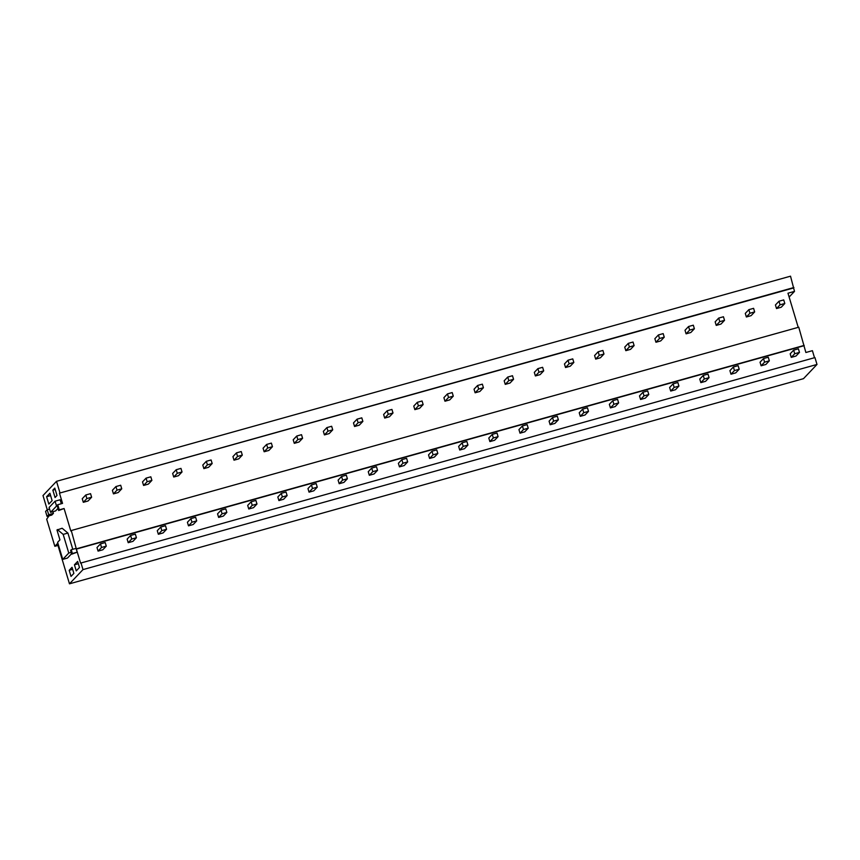 <?xml version="1.0" encoding="UTF-8"?>
<svg xmlns="http://www.w3.org/2000/svg" width="860" height="860" viewBox="0 0 860 860"><rect width="100%" height="100%" fill="white"/><g stroke="black" fill="none" stroke-linecap="round" stroke-linejoin="round"><path stroke-width="1.29" d="M789.125 297.044L794.5 291.389L790.523 276.178L56.513 481.331L43 495.553L47.246 509.7M803.853 345.763L76.379 549.099L71.272 530.534L798.757 327.208L805.874 352.503L812.399 350.676L814.506 357.706M817 364.446L83.001 569.6L69.477 583.822L803.487 378.669L817 364.446L814.947 357.588L80.582 563.106L76.379 549.099M793.479 287.982L59.469 493.135L793.92 287.509M59.469 493.135L62.543 503.39L57.738 504.734L59.286 509.862L58.663 510.517L57.115 505.39L57.738 504.734M71.272 530.534L70.832 531.007L64.091 508.518L59.286 509.862M798.22 327.359L787.975 293.206L794.5 291.389M83.001 569.6L80.937 562.741M57.964 545.433L54.836 546.304L57.416 543.595L69.477 583.822M49.074 515.817L46.687 519.171L54.836 546.304M59.92 492.662L56.513 481.331M64.091 508.518L58.663 510.517M46.623 496.693L48.837 504.089L52.116 500.638L49.901 493.242L46.623 496.693L50.6 495.586M52.847 490.146L55.061 497.531L57.007 495.489L54.793 488.104L52.847 490.146L55.201 489.49M74.433 564.794L77.647 561.408L79.475 567.492L76.26 570.889L74.433 564.794L78.335 563.698M69.187 570.32L71.014 576.404L73.874 573.394L72.046 567.299L69.187 570.32L72.659 569.341M58.018 508.389L55.599 510.937L50.557 512.345L49.095 507.486L55.083 501.187L60.125 499.778L61.307 503.734M52.933 511.678L53.428 513.334L48.687 514.667L47.203 509.722L45.569 511.431L47.053 516.376L48.687 514.667M47.053 516.376L51.804 515.054L53.428 513.334M71.606 553.722L67.489 558.054L62.748 559.387L57.62 542.305L59.931 539.876L56.975 530.018L62.146 528.244L67.918 533.06L72.788 549.303M71.24 549.733L76.045 548.39L77.185 552.174L71.745 554.184L70.606 550.4L71.24 549.733L72.38 553.517L71.745 554.184M804.207 345.397L76.733 548.723M57.254 505.852L56.545 506.046L55.083 501.187M50.557 512.345L56.545 506.046M49.568 509.055L47.203 509.722M67.918 533.06L63.178 534.393L68.768 553.044L62.748 559.387M57.394 529.567L63.178 534.393M71.197 552.367L68.768 553.044M77.185 552.174L72.38 553.517M790.189 353.793L791.264 357.373L794.726 353.718L793.651 350.138L790.189 353.793M794.726 353.718L799.477 352.396L796.005 356.04L791.264 357.373M799.477 352.396L798.403 348.816L793.651 350.138M760.046 362.21L761.121 365.79L764.594 362.146L763.519 358.566L760.046 362.21M764.594 362.146L769.334 360.813L765.873 364.468L761.121 365.79M769.334 360.813L768.259 357.233L763.519 358.566M729.914 370.638L730.978 374.218L734.451 370.563L733.376 366.983L729.914 370.638M734.451 370.563L739.202 369.241L735.73 372.885L730.978 374.218M739.202 369.241L738.127 365.661L733.376 366.983M699.771 379.056L700.846 382.635L704.308 378.991L703.243 375.411L699.771 379.056M704.308 378.991L709.059 377.658L705.587 381.313L700.846 382.635M709.059 377.658L707.984 374.089L703.243 375.411M669.628 387.484L670.703 391.063L674.175 387.409L673.101 383.839L669.628 387.484M674.175 387.409L678.916 386.086L675.455 389.741L670.703 391.063M678.916 386.086L677.852 382.506L673.101 383.839M639.496 395.912L640.571 399.491L644.033 395.837L642.957 392.257L639.496 395.912M644.033 395.837L648.784 394.514L645.312 398.159L640.571 399.491M648.784 394.514L647.709 390.935L642.957 392.257M609.353 404.329L610.428 407.909L613.9 404.264L612.825 400.685L609.353 404.329M613.9 404.264L618.641 402.931L615.179 406.587L610.428 407.909M618.641 402.931L617.566 399.352L612.825 400.685M579.221 412.757L580.296 416.337L583.757 412.682L582.682 409.102L579.221 412.757M583.757 412.682L588.509 411.36L585.037 415.004L580.296 416.337M588.509 411.36L587.434 407.78L582.682 409.102M549.078 421.174L550.153 424.754L553.625 421.11L552.55 417.53L549.078 421.174M553.625 421.11L558.366 419.777L554.893 423.432L550.153 424.754M558.366 419.777L557.291 416.208L552.55 417.53M518.946 429.602L520.01 433.182L523.482 429.527L522.407 425.958L518.946 429.602M523.482 429.527L528.223 428.205L524.761 431.849L520.01 433.182M528.223 428.205L527.159 424.625L522.407 425.958M488.802 438.03L489.877 441.599L493.339 437.955L492.275 434.375L488.802 438.03M493.339 437.955L498.09 436.633L494.618 440.277L489.877 441.599M498.09 436.633L497.015 433.053L492.275 434.375M458.659 446.447L459.735 450.027L463.207 446.383L462.132 442.803L458.659 446.447M463.207 446.383L467.947 445.05L464.486 448.705L459.735 450.027M467.947 445.05L466.873 441.47L462.132 442.803M428.527 454.875L429.602 458.455L433.064 454.8L431.989 451.221L428.527 454.875M433.064 454.8L437.815 453.478L434.343 457.122L429.602 458.455M437.815 453.478L436.74 449.898L431.989 451.221M398.384 463.293L399.459 466.873L402.931 463.228L401.856 459.648L398.384 463.293M402.931 463.228L407.672 461.895L404.211 465.55L399.459 466.873M407.672 461.895L406.597 458.326L401.856 459.648M368.252 471.721L369.316 475.3L372.788 471.645L371.713 468.077L368.252 471.721M372.788 471.645L377.54 470.323L374.068 473.967L369.316 475.3M377.54 470.323L376.465 466.743L371.713 468.077M338.109 480.149L339.184 483.718L342.645 480.073L341.581 476.494L338.109 480.149M342.645 480.073L347.397 478.751L343.925 482.395L339.184 483.718M347.397 478.751L346.322 475.171L341.581 476.494M307.966 488.566L309.041 492.146L312.513 488.502L311.438 484.922L307.966 488.566M312.513 488.502L317.254 487.168L313.792 490.823L309.041 492.146M317.254 487.168L316.19 483.589L311.438 484.922M277.834 496.994L278.909 500.574L282.37 496.919L281.295 493.339L277.834 496.994M282.37 496.919L287.122 495.596L283.649 499.241L278.909 500.574M287.122 495.596L286.047 492.017L281.295 493.339M247.691 505.411L248.766 508.991L252.238 505.347L251.163 501.767L247.691 505.411M252.238 505.347L256.979 504.014L253.517 507.669L248.766 508.991M256.979 504.014L255.904 500.445L251.163 501.767M217.558 513.839L218.633 517.419L222.095 513.764L221.02 510.195L217.558 513.839M222.095 513.764L226.846 512.442L223.374 516.086L218.633 517.419M226.846 512.442L225.772 508.862L221.02 510.195M187.416 522.267L188.49 525.836L191.963 522.192L190.888 518.612L187.416 522.267M191.963 522.192L196.703 520.87L193.231 524.514L188.49 525.836M196.703 520.87L195.628 517.29L190.888 518.612M157.273 530.684L158.347 534.264L161.82 530.62L160.745 527.04L157.273 530.684M161.82 530.62L166.56 529.287L163.099 532.942L158.347 534.264M166.56 529.287L165.496 525.707L160.745 527.04M127.14 539.112L128.215 542.692L131.677 539.037L130.602 535.457L127.14 539.112M131.677 539.037L136.428 537.715L132.956 541.359L128.215 542.692M136.428 537.715L135.353 534.135L130.602 535.457M96.997 547.53L98.072 551.109L101.544 547.465L100.469 543.885L96.997 547.53M101.544 547.465L106.285 546.132L102.824 549.787L98.072 551.109M106.285 546.132L105.21 542.563L100.469 543.885M775.43 304.977L776.505 308.557L780.052 304.816L778.988 301.237L775.43 304.977M780.052 304.816L784.804 303.494L781.245 307.235L776.505 308.557M784.804 303.494L783.729 299.914L778.988 301.237M745.287 313.406L746.362 316.985L749.92 313.244L748.845 309.664L745.287 313.406M749.92 313.244L754.661 311.911L751.113 315.652L746.362 316.985M754.661 311.911L753.596 308.332L748.845 309.664M715.154 321.833L716.219 325.402L719.777 321.661L718.702 318.082L715.154 321.833M719.777 321.661L724.529 320.339L720.97 324.08L716.219 325.402M724.529 320.339L723.453 316.76L718.702 318.082M685.011 330.251L686.087 333.831L689.645 330.089L688.57 326.51L685.011 330.251M689.645 330.089L694.385 328.756L690.827 332.508L686.087 333.831M694.385 328.756L693.311 325.188L688.57 326.51M654.868 338.679L655.943 342.258L659.502 338.507L658.427 334.938L654.868 338.679M659.502 338.507L664.253 337.185L660.695 340.925L655.943 342.258M664.253 337.185L663.178 333.605L658.427 334.938M624.736 347.096L625.811 350.676L629.37 346.935L628.294 343.355L624.736 347.096M629.37 346.935L634.11 345.613L630.552 349.353L625.811 350.676M634.11 345.613L633.035 342.033L628.294 343.355M594.593 355.524L595.668 359.104L599.226 355.363L598.151 351.783L594.593 355.524M599.226 355.363L603.967 354.03L600.42 357.771L595.668 359.104M603.967 354.03L602.903 350.45L598.151 351.783M564.461 363.952L565.525 367.521L569.083 363.78L568.019 360.2L564.461 363.952M569.083 363.78L573.835 362.458L570.277 366.199L565.525 367.521M573.835 362.458L572.76 358.878L568.019 360.2M534.318 372.369L535.393 375.949L538.951 372.208L537.876 368.628L534.318 372.369M538.951 372.208L543.692 370.875L540.134 374.627L535.393 375.949M543.692 370.875L542.617 367.306L537.876 368.628M504.175 380.797L505.25 384.377L508.808 380.625L507.733 377.056L504.175 380.797M508.808 380.625L513.56 379.303L510.002 383.044L505.25 384.377M513.56 379.303L512.485 375.723L507.733 377.056M474.043 389.214L475.118 392.794L478.676 389.053L477.601 385.473L474.043 389.214M478.676 389.053L483.417 387.731L479.858 391.472L475.118 392.794M483.417 387.731L482.342 384.151L477.601 385.473M443.9 397.642L444.975 401.222L448.533 397.481L447.458 393.901L443.9 397.642M448.533 397.481L453.284 396.148L449.726 399.889L444.975 401.222M453.284 396.148L452.209 392.568L447.458 393.901M413.767 406.07L414.842 409.639L418.39 405.898L417.326 402.319L413.767 406.07M418.39 405.898L423.142 404.576L419.583 408.317L414.842 409.639M423.142 404.576L422.066 400.996L417.326 402.319M383.625 414.488L384.7 418.067L388.258 414.327L387.183 410.747L383.625 414.488M388.258 414.327L392.998 412.993L389.44 416.745L384.7 418.067M392.998 412.993L391.934 409.425L387.183 410.747M353.492 422.916L354.556 426.495L358.115 422.744L357.04 419.175L353.492 422.916M358.115 422.744L362.866 421.421L359.308 425.162L354.556 426.495M362.866 421.421L361.791 417.842L357.04 419.175M323.349 431.333L324.424 434.913L327.983 431.172L326.908 427.592L323.349 431.333M327.983 431.172L332.723 429.849L329.165 433.59L324.424 434.913M332.723 429.849L331.648 426.27L326.908 427.592M293.206 439.761L294.281 443.341L297.839 439.6L296.764 436.02L293.206 439.761M297.839 439.6L302.591 438.267L299.033 442.008L294.281 443.341M302.591 438.267L301.516 434.687L296.764 436.02M263.074 448.189L264.149 451.758L267.707 448.017L266.632 444.437L263.074 448.189M267.707 448.017L272.448 446.695L268.89 450.436L264.149 451.758M272.448 446.695L271.373 443.115L266.632 444.437M232.931 456.606L234.006 460.186L237.564 456.445L236.489 452.865L232.931 456.606M237.564 456.445L242.305 455.112L238.757 458.864L234.006 460.186M242.305 455.112L241.241 451.543L236.489 452.865M202.799 465.034L203.863 468.614L207.421 464.862L206.346 461.293L202.799 465.034M207.421 464.862L212.173 463.54L208.614 467.281L203.863 468.614M212.173 463.54L211.098 459.96L206.346 461.293M172.656 473.452L173.731 477.031L177.289 473.29L176.214 469.71L172.656 473.452M177.289 473.29L182.03 471.968L178.471 475.709L173.731 477.031M182.03 471.968L180.955 468.388L176.214 469.71M142.513 481.879L143.588 485.459L147.146 481.718L146.071 478.138L142.513 481.879M147.146 481.718L151.898 480.385L148.339 484.126L143.588 485.459M151.898 480.385L150.823 476.805L146.071 478.138M112.38 490.308L113.456 493.877L117.014 490.135L115.939 486.556L112.38 490.308M117.014 490.135L121.755 488.813L118.196 492.554L113.456 493.877M121.755 488.813L120.68 485.233L115.939 486.556M82.237 498.725L83.312 502.304L86.871 498.563L85.796 494.984L82.237 498.725M86.871 498.563L91.622 497.231L88.064 500.982L83.312 502.304M91.622 497.231L90.547 493.661L85.796 494.984"/></g></svg>
